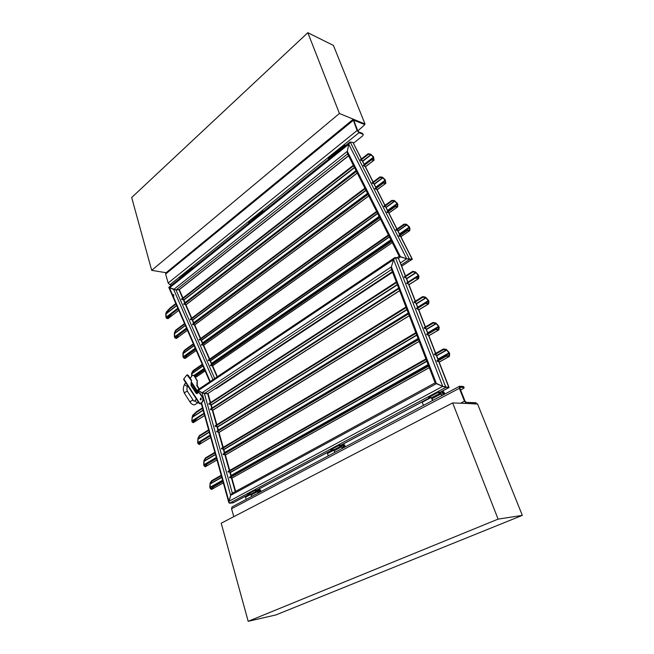 <?xml version="1.0" encoding="UTF-8"?>
<svg xmlns="http://www.w3.org/2000/svg" width="654" height="654" viewBox="0 0 654 654"><rect width="100%" height="100%" fill="white"/><g stroke="black" fill="none" stroke-linecap="round" stroke-linejoin="round"><path stroke-width="0.98" d="M498.103 519.121L248.177 621.3L275.898 614.94L522.317 515.377L498.103 519.121L452.65 402.929L477.485 403.82L522.317 515.377M248.177 621.3L221.207 523.208L452.65 402.929M364.409 124.522L365.022 124.023L339.426 113.477L307.83 32.7L333.442 45.445L365.022 124.023M167.072 272.873L151.695 270.347L339.426 113.477M151.695 270.347L131.683 197.524L307.83 32.7M357.787 130.939L364.564 124.906L363.788 123.516L353.095 119.38L165.838 272.947L165.625 274.059L168.152 283.035L169.901 284.743L171.691 285.013M353.095 119.38L357.076 130.53L359.021 132.713L362.823 134.225L362.496 133.391L363.133 134.43M364.114 124.334L353.74 120.205L357.722 130.784L358.686 131.879L362.496 133.391M353.495 143.177L362.578 135.934L363.281 134.798L362.823 134.225M363.788 123.516L364.409 124.538M476.627 404.008L466.547 403.428L464.454 401.213L459.329 388.304L459.721 386.244L463.424 386.481L464.127 387.601M476.284 403.78L475.859 402.717L466.122 402.349L465.068 401.237L459.95 388.345L460.146 387.315L463.849 387.536L463.424 386.481M233.78 516.668L231.557 508.755L232.047 506.907L459.41 386.31M460.596 389.972L463.22 388.59L464.209 387.797L463.849 387.536M475.859 402.717L476.537 403.788M337.112 152.341L337.341 151.287M335.715 153.461L328.218 159.47M329.796 157.876L329.927 157.173L337.162 151.368M344.748 146.218L344.781 145.245L345.786 145.384M337.407 152.104L337.456 151.131L344.781 145.245M256.098 217.316L256.384 216.261M254.52 218.575L248.029 223.791M249.828 222.041L256.229 216.343M186.194 273.38L186.521 272.334M184.502 274.737L178.82 279.299M180.757 277.459L186.39 272.416M262.638 212.068L262.769 211.095L263.815 211.119M256.343 217.12L256.482 216.147L262.769 211.095M191.867 268.827L192.063 267.862L193.134 267.813M192.26 268.516L192.677 268.181M186.415 273.209L186.611 272.244L192.063 267.862M431.035 397.567L422.803 401.957C422.141 402.578 422.443 403.682 423.702 405.251M431.338 397.583L432.523 400.575M431.73 398.58L432.605 400.117M443.567 394.288L442.946 392.776L443.78 392.171L442.848 391.836M443.616 393.945L444.589 393.569L443.886 392.032L444.761 393.544L444.491 394.223M442.693 392.85L442.84 391.664L443.886 392.032M443.51 394.272L442.668 392.801L442.84 391.664M440.665 393.038L431.427 397.787L432.883 400.387M431.787 397.599L428.681 397.452L437.632 392.662L440.747 392.841M441.025 392.237L437.395 392.032L428.444 396.823L428.681 397.452M440.371 393.021L441.834 395.629M437.395 392.032L437.632 392.662M353.471 143.471L352.947 142.433L349.784 142.18L348.795 144.24L347.315 151.311L347.495 153.641L347.315 151.311L348.795 144.24L350.209 142.016L352.947 142.433L361.474 158.93M398.49 258.248L400.518 256.891L399.185 256.278L406.674 258.763L400.518 256.891L347.315 151.311L173.637 289.493L168.814 287.319L176.016 289.975L173.637 289.493L212.967 379.672M400.649 236.208L412.257 259.107L409.592 259.36L406.674 258.763L412.306 259.213L401.736 266.186M399.349 256.245L396.847 257.839M216.809 388.149L215.542 388.639L216.809 388.149M348.59 155.807L179.245 289.697L176.016 289.975L179.245 289.55M368.104 153.772L360.444 159.731L360.714 160.263L368.374 154.303L368.104 153.772L370.638 154.115L373.532 156.837L374.055 160.034L371.259 159.977L370.99 159.445L363.305 165.372L363.575 165.903L371.259 159.977M170.138 308.557L166.566 312.457L166.369 312.007L169.934 308.108L170.138 308.557L176.016 303.987M169.934 308.108L175.812 303.53M172.247 313.446L168.658 317.313L168.462 316.855L172.051 312.988L172.247 313.446L178.15 308.901M172.051 312.988L177.945 308.435M368.374 154.303L370.908 154.646L373.687 157.606L373.589 159.748L370.99 159.445M166.369 312.007L165.74 313.936L165.944 317.1L166.402 318.163L167.988 318.67L178.787 310.364M168.462 316.855L167.874 318.106L166.206 317.174L166.002 313.945L166.566 312.457M185.785 304.511L183.676 304.012L356.177 170.874M362.365 160.68L360.714 160.263M183.635 299.589L181.722 299.548L353.61 165.789M353.348 165.266L181.518 299.082L181.722 299.548M168.658 317.313L167.988 318.67M183.88 304.478L356.438 171.405M363.575 165.903L365.21 166.304M379.892 176.923L372.11 182.76L372.379 183.3L380.17 177.455L379.892 176.923L382.402 177.169L385.288 179.858L385.852 183.153L383.097 183.202L382.819 182.662L375.004 188.475L375.273 189.014L383.097 183.202M184.526 323.55L175.713 330.156L175.918 330.622L184.722 324.016M186.684 328.512L177.847 335.085L178.043 335.543L186.88 328.978M380.17 177.455L382.672 177.7L385.451 180.651L385.386 182.875L382.819 182.662M175.713 330.156L174.348 332.927L174.414 336.769L174.88 337.84L176.31 338.461L187.469 330.327M177.847 335.085L176.408 337.881L174.855 337.26L174.544 333.385L175.918 330.622M194.59 324.629L192.701 324.662L192.497 324.188L367.752 193.87M373.998 183.643L372.379 183.3M192.415 319.651L190.518 319.667L365.161 188.712M364.891 188.18L190.314 319.201L190.518 319.667M178.043 335.543L176.531 338.437M192.701 324.662L368.022 194.401M375.273 189.014L376.892 189.341M391.844 200.377L383.931 206.1L384.209 206.639L392.122 200.925L391.844 200.377L394.321 200.525L397.199 203.198L397.804 204.367L397.706 206.828L395.098 206.746L394.812 206.206L386.866 211.888L387.143 212.436L395.098 206.746M193.331 343.791L184.395 350.25L184.591 350.716L193.535 344.266M195.513 348.811L186.545 355.228L186.75 355.702L195.718 349.285M392.122 200.925L394.828 201.203L397.379 204.007L397.338 206.312L394.812 206.206M184.395 350.25L182.948 352.874L182.981 356.659L183.447 357.738L184.927 358.441L196.249 350.511M186.545 355.228L185.033 357.877L183.431 357.166L183.153 353.34L184.591 350.716M203.492 344.969L201.62 345.067L201.416 344.593L379.492 217.169M385.795 206.909L384.209 206.639M201.293 339.941L199.413 340.023L376.859 211.945M376.59 211.406L199.208 339.549L199.413 340.023M186.75 355.702L185.164 358.425M201.62 345.067L379.761 217.708M387.143 212.436L388.721 212.681M403.968 224.159L395.907 229.75L396.185 230.298L404.246 224.706L403.968 224.159L406.404 224.208L409.273 226.84L409.886 228.033L409.813 230.592L407.254 230.617L406.968 230.061L398.883 235.62L399.161 236.176L407.254 230.617M202.233 364.27L193.167 370.565L193.371 371.039L202.446 364.744M204.44 369.346L195.342 375.6L195.546 376.075L204.653 369.821M404.246 224.706L406.682 224.755L409.461 227.674L409.453 230.069L406.968 230.061M195.342 375.6L194.688 376.639M212.501 365.545L210.645 365.7L210.433 365.226L391.378 240.778M191.884 375.903L191.851 373.516L193.371 371.039M397.746 230.486L396.185 230.298M210.269 360.452L208.413 360.599L388.713 235.489M388.435 234.941L208.201 360.125L208.413 360.599M193.167 370.565L191.647 373.042L191.622 376.287M195.546 376.075L194.949 377.023M210.645 365.7L391.656 241.334M399.161 236.176L400.714 236.339M173.596 294.627L173.743 296.213L172.811 295.477L173.31 294.57L173.768 296.205M398.94 259.548L398.425 258.224L394.82 257.627L393.602 259.622L391.394 266.799L391.394 269.211L391.394 266.799L393.602 259.622L395.359 257.48L398.425 258.224L405.562 275.98M249.501 494.081L233.094 502.844L229.456 503.228L228.925 501.324L230.674 495.331L436.414 383.653L435.123 382.852L442.725 386.367L436.414 383.653L391.394 266.799L202.012 392.768L197.598 389.988L394.82 257.627M438.948 361.531L449.036 387.372L445.864 387.34L442.725 386.367L449.077 387.52L440.322 392.196M232.358 493.247L230.674 495.331L231.998 493.361L435.123 382.852M391.517 269.53L204.4 393.544L202.012 392.768L207.653 393.675L204.4 393.544L232.342 493.181M392.416 271.868L208.013 393.438M412.723 271.328L404.278 276.805L404.507 277.378L412.952 271.901L412.723 271.328L415.592 271.982L418.486 275.13L418.985 276.372L418.593 278.473L415.388 278.073L415.159 277.492L418.356 275.44L418.11 278.113L415.159 277.492L406.674 282.945L406.894 283.517L415.388 278.073M196.478 412.314L192.668 415.993L192.529 415.494L196.339 411.816L196.478 412.314L202.634 408.325M196.339 411.816L202.495 407.818M197.949 417.677L194.124 421.323L193.985 420.824L197.81 417.178L197.949 417.677L204.13 413.712M197.81 417.178L203.991 413.205M412.952 271.901L415.813 272.563L418.356 275.44M192.529 415.494L191.794 420.8L192.104 421.961L193.273 422.68L204.628 415.511M193.985 420.824L193.38 422.067L192.129 421.339L192.072 417.489L192.668 415.993M212.648 409.886L210.523 409.608L210.384 409.093L398.662 288.095M406.371 278.056L404.507 277.378M211.128 404.491L209.002 404.188L396.528 282.553M396.308 281.98L208.863 403.69L209.002 404.188M194.124 421.323L193.429 422.68M210.523 409.608L398.883 288.667M406.894 283.517L408.758 284.171M422.697 296.597L414.08 301.96L414.309 302.549L422.925 297.186L422.697 296.597L425.55 297.161L428.468 300.309L428.975 301.584L428.615 303.783L425.419 303.505L425.182 302.908L416.524 308.247L416.753 308.835L425.419 303.505M208.618 429.858L199.29 435.662L199.429 436.177L208.757 430.373M210.138 435.351L200.778 441.115L200.925 441.63L210.286 435.866M422.925 297.186L426.032 297.922L428.542 301.142L428.125 303.44L425.182 302.908M199.29 435.662L197.909 438.417L197.68 442.488L198.007 443.665L199.2 444.499L210.743 437.534M200.778 441.115L199.323 443.902L197.909 442.611L198.039 438.924L199.429 436.177M218.91 432.081L216.785 431.869L216.637 431.346L408.349 313.274M416.157 303.145L414.309 302.549M217.357 426.58L215.231 426.351L406.167 307.609M405.946 307.02L215.084 425.828L215.231 426.351M200.925 441.63L199.38 444.507M216.785 431.869L408.578 313.863M416.753 308.835L418.609 309.407M432.899 322.479L424.111 327.711L424.348 328.316L433.144 323.084L432.899 322.479L435.752 322.937L438.695 326.084L439.21 327.392L438.875 329.698L435.695 329.551L435.45 328.946L426.612 334.145L426.849 334.75L435.695 329.551M214.855 452.331L205.389 457.972L205.528 458.495L215.002 452.854M216.417 457.931L206.901 463.531L207.048 464.054L216.556 458.462M433.144 323.084L435.989 323.542L438.564 326.428L438.376 329.363L435.45 328.946M205.389 457.972L203.934 460.579L203.688 464.593L204.015 465.795L205.25 466.735L216.989 459.991M206.901 463.531L205.389 466.155L203.917 464.741L204.073 461.095L205.528 458.495M225.295 454.718L223.169 454.571L223.022 454.039L418.274 339.058M426.187 328.831L424.348 328.316M223.709 449.102L221.583 448.938L416.042 333.254M415.805 332.657L221.436 448.415L221.583 448.938M207.048 464.054L205.446 466.76M223.169 454.571L418.503 339.663M426.849 334.75L428.689 335.249M443.363 348.991L434.387 354.092L434.624 354.705L443.608 349.604L443.363 348.991L446.2 349.342L449.159 352.481L449.69 353.822L449.388 356.25L446.216 356.234L445.971 355.613L436.954 360.681L437.191 361.302L446.216 356.234M221.224 475.254L211.594 480.723L211.741 481.254L221.371 475.785M222.81 480.96L213.147 486.396L213.294 486.928L222.957 481.499M443.608 349.604L446.69 350.119L449.249 353.389L448.881 355.923L445.971 355.613M211.594 480.723L210.081 483.167L209.803 487.132L210.138 488.358L211.422 489.413L223.349 482.889M213.147 486.396L211.561 488.84L210.171 487.753L210.155 483.976L211.741 481.254M231.802 477.804L229.677 477.731L229.529 477.191L428.435 365.463M436.447 355.13L434.624 354.705M230.192 472.074L228.066 471.984L426.146 359.52M425.909 358.907L227.911 471.452L228.066 471.984M213.294 486.928L211.634 489.445M229.677 477.731L428.672 366.085M437.191 361.302L439.014 361.703M200.843 398.106L200.835 399.807L200.843 398.106M197.958 389.931L197.59 390.168L198.146 390.601L202.012 392.768L230.674 495.331L228.802 502.534L229.456 503.228L233.437 502.591M201.121 399.537L201.17 398.368M201.121 398.278L200.655 398.016L200.214 399.586L200.68 399.856L201.121 398.278M201.424 403.968L199.372 403.657L201.465 402.823L202.822 400.877L202.879 398.27L203.231 400.894L202.822 400.877M201.465 402.823L203.231 400.894M201.873 402.839L200.86 403.371M183.766 379.614L183.807 378.911L199.609 403.248L200.091 403.232M187.199 374.856L188.27 375.371L191.557 380.383L191.082 382.925L191.557 380.383M197.026 393.643L191.434 385.517L191.491 382.95M198.775 392.58L199.895 393.111L203.288 398.278M201.309 403.567L199.969 403.256M193.02 375.208L194.083 375.715L197.377 380.702L196.854 385.778L198.996 389.048M196.911 383.228L197.377 380.702M194.083 375.715L196.968 380.677M193.682 375.698L192.816 375.2L191.982 375.748L190.224 378.355M197.312 383.252L197.255 385.803L199.274 388.868M183.668 379.467L199.372 403.657L199.854 403.379M183.807 378.911L186.995 374.848L191.148 380.358M199.895 393.111L198.571 392.572L196.919 393.659L196.012 393.136L191.025 385.492L191.082 382.925M199.486 393.095L202.879 398.27M327.441 453.565L328.324 455.838M344.151 447.205L343.685 445.611L344.413 445.08L343.44 444.826M344.282 446.69L345.132 446.371L344.511 444.949L345.287 446.347L344.969 447.017M343.448 444.785L343.178 445.832L343.432 444.671L344.511 444.949M343.898 447.14L343.146 445.791L343.432 444.671M250.727 494.449L245.512 497.228L246.28 499.362M259.859 492.012L259.515 490.41L260.161 489.936L259.172 489.601L260.251 489.813L260.815 491.138L260.145 492.004M260.063 491.416L259.703 490.173L259.066 490.05M258.821 490.745L259.172 489.601M260.251 489.813L260.962 491.121L260.594 491.759M259.474 491.947L258.796 490.696M341.47 445.914L333.638 449.936L334.93 452.331M334.031 449.723L330.769 449.813L338.306 445.775L341.552 445.709M341.936 445.104L338.11 445.186L330.572 449.216L330.769 449.813M341.175 445.914L342.475 448.333M338.11 445.186L338.306 445.775M257.374 490.737L250.654 494.187L251.815 496.419M251.062 493.966L247.719 494.22L254.161 490.778L257.455 490.541M257.921 489.936L253.997 490.214L247.564 493.664L247.719 494.22M257.087 490.753L258.256 493.002M253.997 490.214L254.161 490.778M169.901 284.743L359.021 132.713M168.152 283.035L357.076 130.53M165.625 274.059L353.103 120.5M459.329 388.304L231.557 508.755M464.454 401.213L460.588 403.216M329.657 157.99L329.869 157.238L328.635 158.211L328.504 158.914M249.705 222.139L249.902 221.428L248.716 222.932M180.651 277.541L179.793 278.236M444.9 394.002L443.281 391.542C442.169 391.828 442.333 392.85 443.772 394.607M440.747 392.882L441.965 395.564M441.924 395.588C440.682 394.28 440.387 393.152 441.066 392.212C440.469 393.038 440.788 394.141 442.014 395.539M443.044 391.435L442.505 391.444C441.916 392.269 442.235 393.373 443.461 394.771M444.761 393.544L444.671 394.125M442.766 392.367L443.878 394.403M431.828 398.834L440.78 394.076M401.719 266.137L412.151 259.246L400.452 236.168M399.839 234.966L397.485 230.314M396.864 229.088L388.451 212.485M387.806 211.217L385.525 206.705M384.871 205.421L376.606 189.12M375.936 187.788L373.72 183.414M373.033 182.065L364.924 166.059M364.221 164.669L362.071 160.426M361.36 159.028L352.947 142.433M401.229 264.886L409.592 259.36L350.209 142.016M400.452 262.892L406.674 258.763L348.795 144.24L169.492 287.85L172.811 295.477M216.294 388.484L392.539 272.187M347.617 153.878L176.016 289.975L214.684 378.519M348.525 155.685L178.967 289.771L182.654 298.199M166.378 317.566L170.04 314.738M371.259 159.478L373.687 157.606M166.206 317.174L177.839 308.189M184.984 302.679L356.038 170.596M364.196 164.293L373.45 157.148M166.002 313.945L176.727 305.622M183.856 300.088L354.558 167.661M362.7 161.342L371.137 154.794M166.042 313.642L176.637 305.418M183.766 299.892L354.435 167.424M362.578 161.105L370.908 154.646M168.127 318.482L178.763 310.307M185.916 304.797L357.248 173.016M365.431 166.721L373.786 160.295M376.843 189.202L384.993 205.331M174.855 337.26L186.668 328.48M193.919 323.084L367.736 193.829M376.034 187.657L385.451 180.651M174.683 336.859L186.488 328.079M193.739 322.684L367.499 193.371M375.805 187.191L385.214 180.185M174.504 333.671L185.384 325.537M192.619 320.125L366.036 190.453M374.317 184.264L382.901 177.847M174.544 333.385L185.303 325.34M192.538 319.929L365.921 190.232M374.202 184.036L382.672 177.7M176.654 338.273L187.445 330.278M194.712 324.899L368.774 195.889M377.088 189.725L385.59 183.422M183.431 357.166L195.415 348.582M202.773 343.317L379.353 216.907M387.797 210.858L397.379 204.007M183.259 356.765L195.235 348.181M202.593 342.909L379.124 216.441M387.56 210.392L397.133 203.533M183.104 353.618L194.148 345.672M201.489 340.382L377.669 213.556M386.089 207.49L394.828 201.203M183.153 353.34L194.066 345.476M201.407 340.194L377.562 213.343M385.983 207.277L394.599 201.072M185.286 358.286L196.233 350.47M203.607 345.214L380.448 219.074M388.901 213.041L397.558 206.868M194.173 375.854L204.261 368.913M211.724 363.771L391.133 240.288M399.717 234.377L409.461 227.674M193.911 375.51L204.081 368.504M211.544 363.362L390.896 239.822M399.48 233.903L409.216 227.191M191.794 373.786L203.002 366.027M210.457 360.869L389.457 236.961M398.024 231.034L406.911 224.886M191.851 373.516L202.92 365.848M210.375 360.681L389.351 236.756M397.918 230.821L406.682 224.755M195.325 377.603L205.119 370.892M212.599 365.766L392.277 242.569M400.877 236.666L409.682 230.633M183.194 299.426L184.812 303.137M185.344 304.347L191.467 318.334M191.982 319.512L193.649 323.329M194.156 324.49L200.377 338.707M200.868 339.827L202.585 343.751M203.075 344.854L209.394 359.299M209.86 360.362L211.626 364.409M212.084 365.455L217.095 376.9M173.097 296.148L210.245 381.503M440.175 392.187L448.881 387.544L438.703 361.458M438.139 360.011L436.136 354.877M435.564 353.422L428.37 334.971M427.781 333.466L425.86 328.545M425.272 327.025L418.274 309.105M417.669 307.543L415.83 302.827M415.216 301.257L408.423 283.844M407.785 282.226L406.028 277.713M405.39 276.086L398.425 258.224M229.456 503.228L445.864 387.34L395.359 257.48M201.628 403.117L228.925 501.324L442.725 386.367L393.602 259.622L198.146 390.601L198.693 392.572M232.75 502.951L249.338 494.097M257.006 490.001L332.346 449.772M341.045 445.129L430.185 397.526M392.351 271.704L207.653 393.675L210.228 402.799M192.129 421.339L194.818 419.606M415.879 277.656L418.552 275.939M192.014 420.906L197.622 417.301M192.072 417.489L203.181 410.303M211.291 405.071L397.395 284.801M406.665 278.808L416.058 272.734M192.129 417.178L203.116 410.074M211.226 404.834L397.289 284.539M406.559 278.547L415.813 272.563M193.576 422.492L204.604 415.429M212.746 410.221L399.635 290.621M408.946 284.662L418.249 278.702M198.031 443.052L200.598 441.475M425.558 302.982L428.542 301.142M197.909 442.611L210.073 435.114M218.33 430.03L408.251 313.013M417.734 307.167L428.337 300.636M197.982 439.226L209.272 432.229M217.512 427.127L406.984 309.726M416.443 303.865L426.032 297.922M198.039 438.924L209.206 432.008M217.447 426.899L406.886 309.465M416.336 303.603L425.787 297.75M199.519 444.344L210.727 437.469M219 432.392L409.281 315.686M418.781 309.857L428.272 304.036M428.615 335.061L435.744 353.315M204.04 465.19L216.409 457.906M223.684 449.004L224.804 452.993L418.266 339.034M427.945 333.327L438.769 326.951M203.917 464.741L216.278 457.457M224.674 452.511L418.061 338.519M427.741 332.812L438.564 326.428M204.015 461.389L215.485 454.587M223.856 449.617L416.802 335.232M426.449 329.51L436.234 323.705M204.073 461.095L215.419 454.366M223.791 449.396L416.704 334.979M426.351 329.256L435.989 323.542M205.577 466.613L216.973 459.934M225.377 455.004L419.157 341.355M428.852 335.666L438.54 329.984M210.171 487.753L222.736 480.69M231.271 475.899L428.313 365.153M438.196 359.602L449.249 353.389M210.048 487.295L222.605 480.232M231.14 475.433L428.108 364.621M437.984 359.071L449.036 352.849M210.155 483.976L221.812 477.379M230.322 472.564L426.849 361.351M436.7 355.776L446.69 350.119M210.228 483.69L221.755 477.167M230.265 472.343L426.751 361.098M436.602 355.523L446.445 349.955M211.757 489.323L223.333 482.848M231.876 478.066L429.269 367.63M439.161 362.087L449.053 356.553M210.629 404.237L211.749 408.219M212.158 409.641L216.474 424.969M216.866 426.351L218.027 430.495M218.42 431.861L222.842 447.573M223.218 448.906L224.436 453.206M224.804 454.522L229.341 470.635M229.701 471.91L230.968 476.382M231.32 477.641L235.252 491.595M201.007 398.948L201.154 399.48M194.034 401.155L192.693 400.142L190.453 401.384L190.371 402.521M195.497 400.33L195.423 400.428C195.415 401.54 196.208 402.292 197.794 402.692L198.522 402.341M187.821 385.852L187.093 386.179C185.532 385.778 184.755 385.043 184.755 383.98L184.82 383.89M193.249 400.33L187.673 391.697L186.962 391.264L184.739 392.49L184.665 393.626M191.336 383.228L197.77 393.079M191.736 382.459L198.178 392.31M188.27 375.371L187.862 375.347M196.421 393.152L196.012 393.136M191.434 385.517L191.025 385.492M345.402 446.78L343.914 444.524C342.704 444.884 342.778 445.864 344.143 447.45M341.519 446.085L342.622 448.26M342.565 448.284C341.396 447.254 341.184 446.191 341.944 445.104C341.233 445.946 341.462 447.001 342.631 448.252M343.726 444.409L343.154 444.458C342.443 445.3 342.671 446.355 343.849 447.606M344.396 447.311L343.93 447.189L344.601 446.649L343.334 445.219M345.287 446.347L345.149 446.919M343.685 445.611L343.26 445.505M261.044 491.53L259.671 489.437C258.404 489.854 258.42 490.786 259.712 492.233M257.423 491.358L258.412 492.92M258.338 492.961C257.235 492.151 257.087 491.146 257.897 489.952C257.104 490.802 257.275 491.792 258.387 492.936M259.515 489.323L258.927 489.396C258.142 490.247 258.314 491.244 259.425 492.388M259.981 492.094L259.507 491.996M260.962 491.121L260.774 491.669M259.507 491.955L260.039 492.061L258.837 490.721M259.515 490.41L258.976 490.304M333.965 450.917L341.502 446.903M250.923 495.111L257.357 491.685M328.439 158.971L328.635 158.211M248.667 222.973L248.912 222.221M179.76 278.261L180.038 277.517M444.941 393.986L443.208 391.435M441.066 392.212L443.15 391.411M442.856 391.779L442.701 392.825M442.701 392.833L444.05 394.46M347.29 153.232L399.242 256.384M362.275 160.5L364.335 164.571M365.128 166.124L373.156 181.975M373.916 183.472L376.058 187.698M385.721 206.754L387.936 211.128M388.648 212.534L396.994 228.998M397.681 230.347L399.97 234.876M392.555 272.244L216.556 388.37M349.784 142.18L168.814 287.319M185.94 304.862L357.288 173.081M365.463 166.795L373.965 160.255M194.728 324.948L368.799 195.947M377.121 189.791L385.754 183.382M203.623 345.255L380.473 219.123M388.934 213.09L397.706 206.828M195.35 377.636L205.135 370.924M212.615 365.799L392.294 242.601M400.902 236.707L409.813 230.592M217.39 376.704L212.468 365.472M211.912 364.204L210.245 360.387M209.681 359.095L203.459 344.887M202.871 343.546L201.26 339.859M200.664 338.494L194.557 324.539M193.936 323.117L192.374 319.569M191.745 318.13L185.744 304.412M185.09 302.925L183.594 299.499M182.932 297.987L179.286 289.665M168.83 287.474L209.844 381.764M391.198 268.704L435.18 382.991M406.281 277.827L407.957 282.119M408.668 283.959L415.38 301.151M416.075 302.933L417.832 307.437M418.527 309.203L425.443 326.918M426.106 328.635L427.953 333.36M436.381 354.959L438.319 359.913M430.332 397.534L341.2 445.121M332.502 449.764L257.161 489.993M212.771 410.303L399.668 290.711M408.979 284.752L418.478 278.678M219.016 432.466L409.306 315.768M418.813 309.939L428.484 304.012M225.393 455.061L419.181 341.421M428.877 335.731L438.736 329.951M231.892 478.115L429.286 367.679M439.186 362.144L449.233 356.52M235.636 491.383L231.778 477.714M231.344 476.169L230.167 471.992M229.726 470.422L225.27 454.62M223.218 447.352L218.877 431.983M218.395 430.267L217.324 426.473M216.842 424.74L212.615 409.78M212.117 407.982L211.095 404.376M210.588 402.57L208.054 393.585M197.59 390.168L198.276 392.645M201.244 403.338L228.802 502.534M185.695 382.59L184.755 383.98C182.973 387.143 182.891 390.283 184.51 393.397L190.216 402.284C191.499 404.107 192.963 404.949 194.59 404.818L198.424 402.48M196.38 399.046L194.516 401.188M187.731 385.974C186.758 387.765 186.684 389.596 187.526 391.46M201.064 403.379L200.647 403.363M345.459 446.756L343.832 444.401M327.433 453.574L333.736 450.214M341.944 445.104L343.8 444.393M343.178 445.815L344.462 447.279M261.118 491.489L259.597 489.315M257.897 489.952L259.573 489.306"/></g></svg>
